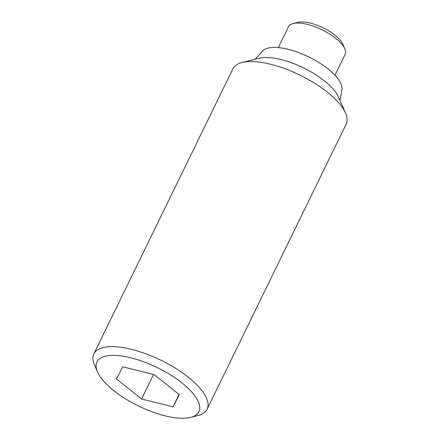 <?xml version="1.0" encoding="UTF-8"?>
<svg xmlns="http://www.w3.org/2000/svg" width="440" height="440" viewBox="0 0 440 440"><rect width="100%" height="100%" fill="white"/><g stroke="black" fill="none" stroke-linecap="round" stroke-linejoin="round"><path stroke-width="0.66" d="M97.532 371.921L94.49 365.024A63.03 23.76 26 0 1 93.83 353.936L232.876 68.849A63.03 23.76 26 0 1 242.017 62.552L259.072 58.223A48.323 18.216 26 0 1 262.158 57.673A48.323 18.216 26 0 1 305.949 69.102A48.323 18.216 26 0 1 338.415 96.921L345.51 113.025A63.03 23.76 26 0 1 346.17 124.113L207.125 409.2A63.03 23.76 26 0 1 197.984 415.498L190.674 417.351A56.727 21.384 26 0 1 187.049 418A56.727 21.384 26 0 1 135.647 404.586A56.727 21.384 26 0 1 97.532 371.921A56.727 21.384 26 0 1 108.785 355.63A56.727 21.384 26 0 1 179.625 381.134A56.727 21.384 26 0 1 190.674 417.351M255.173 59.213L262.614 51.018A44.38 16.731 26 0 1 270.848 47.597A44.38 16.731 26 0 1 317.031 61.391A44.38 16.731 26 0 1 341.918 89.694L340.038 100.606M242.017 62.552A63.03 23.76 26 0 1 246.043 61.831A63.03 23.76 26 0 1 303.16 76.736A63.03 23.76 26 0 1 345.51 113.025M93.83 353.936A63.03 23.76 26 0 1 106.997 346.918A63.03 23.76 26 0 1 175.456 368.247A63.03 23.76 26 0 1 207.125 409.2M278.305 47.592L288.497 26.697A31.515 11.88 26 0 1 293.068 23.551A31.515 11.88 26 0 1 295.081 23.188A31.515 11.88 26 0 1 323.637 30.641A31.515 11.88 26 0 1 344.812 48.785A31.515 11.88 26 0 1 345.147 54.329L334.956 75.224M293.068 23.551L297.941 22.314A27.313 10.296 26 0 1 299.684 22A27.313 10.296 26 0 1 324.434 28.463A27.313 10.296 26 0 1 342.788 44.187L344.812 48.785M153.544 374.468L141.581 398.986L116.479 378.983L122.815 366.812L154.253 374.644L179.361 394.647L173.019 406.819L141.581 398.986M173.019 406.819L179.069 394.422"/></g></svg>
